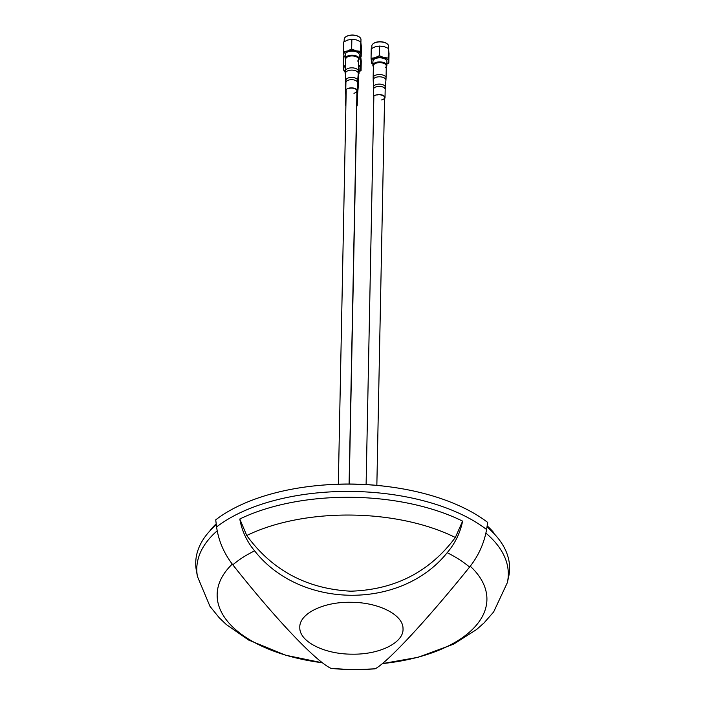 <?xml version="1.0" encoding="UTF-8"?>
<svg xmlns="http://www.w3.org/2000/svg" width="705" height="705" viewBox="0 0 705 705"><rect width="100%" height="100%" fill="white"/><g stroke="black" fill="none" stroke-linecap="round" stroke-linejoin="round"><path stroke-width="1.06" d="M447.181 552.694A137.554 69.099 1.1 0 1 460.894 560.581A137.554 69.099 1.1 0 1 469.583 567.076C478.439 555.91 484.115 543.396 486.591 529.534L487.684 522.431A162.432 81.595 -178.9 0 0 353.434 484.168A162.432 81.595 -178.9 0 0 215.73 519.841L216.576 526.961C218.559 540.788 223.978 553.407 232.826 564.828A137.554 69.099 1.1 0 1 254.62 550.861C246.856 541.59 241.912 530.971 239.788 519.012L246.75 535.518A148.799 74.748 1.1 0 1 455.333 537.501L462.612 521.136C460.171 532.998 455.033 543.52 447.181 552.694C401.383 610.072 300.453 609.437 254.62 550.861M470.253 566.212A134.911 67.768 1.1 0 1 486.917 598.378A134.911 67.768 1.1 0 1 382.559 663.572L418.109 657.298L453.676 644.132L476.606 629.503L484.009 622.947L493.641 611.966L507.327 582.691L508.613 576.963A156.977 78.854 -178.9 0 0 486.988 526.979M322.3 662.762A134.911 67.768 1.1 0 1 217.158 595.804A134.911 67.768 1.1 0 1 232.28 564.115M232.826 564.828C277.206 620.973 316.739 662.057 331.138 668.402A123.375 61.978 -178.9 0 0 353.152 669.6A123.375 61.978 -178.9 0 0 375.122 668.816C386.983 662.691 424.859 622.559 469.583 567.076M331.138 668.402L353.223 669.75L375.122 668.816M387.635 486.591A153.752 77.233 -178.9 0 0 353.487 484.071A153.752 77.233 -178.9 0 0 320.872 485.26M216.197 523.789A153.752 77.233 -178.9 0 0 210.795 529.543L210.786 529.922M246.75 535.518C272.104 570.301 306.772 588.86 350.755 591.187C394.8 589.794 429.662 571.905 455.333 537.501M493.394 532.954L493.403 532.231A153.752 77.233 -178.9 0 0 487.164 525.824M216.303 524.679A156.977 78.854 -178.9 0 0 196.387 570.724L197.444 576.505A155.787 78.264 1.1 0 1 196.792 570.098A155.787 78.264 1.1 0 1 217.166 530.847M299.81 627.732C298.797 613.879 323.269 601.682 350.808 602.29C378.382 602.202 403.375 614.795 403.013 628.701C404.009 642.555 379.687 654.769 351.989 654.169C324.441 654.249 299.431 641.647 299.81 627.732M386.895 61.74A6.988 3.507 -178.9 0 0 386.922 61.485A6.988 3.507 -178.9 0 0 386.904 61.22A6.988 3.507 -178.9 0 0 379.748 57.828A6.988 3.507 -178.9 0 0 372.945 61.203A6.988 3.507 -178.9 0 0 372.963 61.467M373.377 66.64A6.988 3.507 1.1 0 1 372.875 65.539A6.988 3.507 1.1 0 1 372.866 65.274A6.988 3.507 1.1 0 1 379.66 61.899A6.988 3.507 1.1 0 1 386.825 65.292A6.988 3.507 1.1 0 1 386.842 65.556A6.988 3.507 1.1 0 1 386.278 66.896M373.403 65.988A6.451 3.243 1.1 0 1 379.431 62.639A6.451 3.243 1.1 0 1 386.278 65.768A6.451 3.243 1.1 0 1 385.186 67.777M386.869 64.129L388.843 63.027L388.208 58.039L383.749 57.528A8.601 4.318 -178.9 0 0 379.387 57.026A8.601 4.318 -178.9 0 0 375.166 57.678A8.601 4.318 -178.9 0 0 371.35 61.494A8.601 4.318 -178.9 0 0 372.892 63.723M386.869 64.005A8.601 4.318 -178.9 0 0 388.517 61.194A8.601 4.318 -178.9 0 0 383.749 57.528L379.308 55.686L375.166 57.678L371.05 58.33L371.685 63.327L372.892 63.944M388.596 46.583A8.389 4.212 -178.9 0 0 388.622 46.266A8.389 4.212 -178.9 0 0 388.605 45.957A8.389 4.212 -178.9 0 0 387.107 43.789A8.389 4.212 -178.9 0 0 373.465 43.516A8.389 4.212 -178.9 0 0 371.852 45.931L371.808 48.372M386.93 43.666A7.958 4.001 -178.9 0 0 386.763 43.534A7.958 4.001 -178.9 0 0 373.817 43.278A7.958 4.001 -178.9 0 0 373.65 43.402M388.843 63.027L389.037 53.404L388.402 48.407L383.969 46.574L379.501 46.063L375.386 46.724L371.235 48.707L371.05 58.33M371.685 63.327L371.702 62.472M371.746 59.89L371.782 58.303M379.308 55.686L379.501 46.063M388.208 58.039L388.402 48.407M359.25 55.043A6.988 3.507 -178.9 0 0 359.268 54.787A6.988 3.507 -178.9 0 0 359.259 54.523A6.988 3.507 -178.9 0 0 352.095 51.13A6.988 3.507 -178.9 0 0 345.3 54.505A6.988 3.507 -178.9 0 0 345.309 54.77M345.723 59.934A6.988 3.507 1.1 0 1 345.23 58.841A6.988 3.507 1.1 0 1 345.212 58.577A6.988 3.507 1.1 0 1 352.015 55.201A6.988 3.507 1.1 0 1 359.18 58.594A6.988 3.507 1.1 0 1 359.189 58.859A6.988 3.507 1.1 0 1 358.625 60.198M345.758 59.291A6.451 3.243 1.1 0 1 351.777 55.942A6.451 3.243 1.1 0 1 358.633 59.07A6.451 3.243 1.1 0 1 357.532 61.079M359.215 57.431L361.198 56.33L360.563 51.342L356.095 50.831A8.601 4.318 -178.9 0 0 351.733 50.328A8.601 4.318 -178.9 0 0 347.521 50.98A8.601 4.318 -178.9 0 0 343.705 54.796A8.601 4.318 -178.9 0 0 345.247 57.026M359.224 57.308A8.601 4.318 -178.9 0 0 360.863 54.497A8.601 4.318 -178.9 0 0 356.095 50.831L351.663 48.989L347.521 50.98L343.397 51.632L344.031 56.629L345.247 57.246M360.942 39.885A8.389 4.212 -178.9 0 0 360.978 39.568A8.389 4.212 -178.9 0 0 360.96 39.26A8.389 4.212 -178.9 0 0 359.462 37.092A8.389 4.212 -178.9 0 0 345.811 36.819A8.389 4.212 -178.9 0 0 344.207 39.233L344.155 41.666M359.286 36.968A7.958 4.001 -178.9 0 0 359.118 36.836A7.958 4.001 -178.9 0 0 346.173 36.581A7.958 4.001 -178.9 0 0 345.996 36.704M361.198 56.33L361.392 46.697L360.757 41.71L356.316 39.877L351.857 39.365L347.732 40.026L343.591 42.009L343.397 51.632M344.102 53.192L344.137 51.606M351.663 48.989L351.857 39.365M360.563 51.342L360.757 41.71M359.118 69.31A6.988 3.507 -178.9 0 0 359.136 69.055A6.988 3.507 -178.9 0 0 359.127 68.79A6.988 3.507 -178.9 0 0 358.484 67.521M345.573 67.627A6.988 3.507 -178.9 0 0 345.168 68.773A6.988 3.507 -178.9 0 0 345.177 69.037M345.582 74.192A6.988 3.507 1.1 0 1 345.098 73.108A6.988 3.507 1.1 0 1 345.08 72.844A6.988 3.507 1.1 0 1 345.503 71.69M358.396 71.584A6.988 3.507 1.1 0 1 359.048 72.862A6.988 3.507 1.1 0 1 359.056 73.126A6.988 3.507 1.1 0 1 358.493 74.466M357.505 83.895A6.451 3.243 1.1 0 1 358.272 85.472L358.51 73.576A6.451 3.243 1.1 0 0 358.334 72.791A6.451 3.243 1.1 0 1 358.501 73.338A6.451 3.243 1.1 0 1 358.184 74.554M358.378 72.025L361.066 70.597L361.26 60.965L360.625 55.977M345.609 65.68L343.264 65.9L343.573 69.064A8.601 4.318 -178.9 0 0 345.115 71.293M345.609 66.014A8.601 4.318 -178.9 0 0 343.573 69.064L343.899 70.888L345.106 71.513M361.066 70.597L360.731 68.764A8.601 4.318 -178.9 0 0 358.51 66.094M359.092 71.566A8.601 4.318 -178.9 0 0 360.731 68.764L360.431 65.609L358.519 65.539M343.264 65.9L343.458 56.277M360.431 65.609L360.607 56.682M373.394 65.75A6.451 3.243 1.1 0 1 376.999 62.93A6.451 3.243 1.1 0 1 386.296 66.006L386.058 77.903A6.451 3.243 1.1 0 0 376.761 74.827A6.451 3.243 1.1 0 0 373.156 77.647L373.394 65.75M373.817 98.48A5.807 2.917 1.1 0 1 373.403 97.369A5.807 2.917 1.1 0 1 376.646 94.822A5.807 2.917 1.1 0 1 385.018 97.598A5.807 2.917 1.1 0 1 384.569 98.691M376.84 95.025A5.376 2.697 1.1 0 1 384.031 96.365A5.376 2.697 1.1 0 1 381.581 99.943M345.882 105.829A5.807 2.917 1.1 0 1 345.626 104.93A5.807 2.917 1.1 0 1 345.926 104.049M356.668 104.516A5.376 2.697 1.1 0 1 356.642 105.794M356.677 103.882A5.807 2.917 1.1 0 1 357.232 105.168A5.807 2.917 1.1 0 1 356.783 106.261M345.741 59.053A6.451 3.243 1.1 0 1 349.345 56.233A6.451 3.243 1.1 0 1 358.642 59.308L358.404 71.205A6.451 3.243 1.1 0 0 349.107 68.129A6.451 3.243 1.1 0 0 345.503 70.949L345.741 59.053M346.164 91.773A5.807 2.917 1.1 0 1 345.758 90.672A5.807 2.917 1.1 0 1 349.001 88.125A5.807 2.917 1.1 0 1 357.364 90.901A5.807 2.917 1.1 0 1 356.915 91.994M349.195 88.328A5.376 2.697 1.1 0 1 356.386 89.667A5.376 2.697 1.1 0 1 353.936 93.245M216.576 526.961A161.084 80.916 1.1 0 1 353.302 491.464A161.084 80.916 1.1 0 1 480.105 524.89A161.084 80.916 1.1 0 1 486.591 529.534M239.788 519.012A159.638 80.194 1.1 0 1 462.612 521.136M485.93 533.147A155.787 78.264 1.1 0 1 508.305 573.059A155.787 78.264 1.1 0 1 507.318 582.691M385.018 97.598L385.177 89.42A5.807 2.917 -178.9 0 0 376.814 86.644A5.807 2.917 -178.9 0 0 373.571 89.183L373.535 87.059A5.887 2.952 1.1 0 1 376.822 84.38A5.887 2.952 1.1 0 1 385.3 87.297L385.926 80.247A6.371 3.199 -178.9 0 0 376.752 77.092A6.371 3.199 -178.9 0 0 373.192 79.991L373.156 77.647M345.847 86.318A6.371 3.199 -178.9 0 0 345.406 87.561L345.371 85.217A6.451 3.243 1.1 0 1 345.891 83.983M346.084 95.871A5.807 2.917 -178.9 0 0 345.794 96.752L345.758 94.629A5.887 2.952 1.1 0 1 346.129 93.518M357.232 105.168L357.4 96.982A5.807 2.917 -178.9 0 0 356.845 95.704M356.889 93.386A5.887 2.952 1.1 0 1 357.514 94.867L358.149 87.808A6.371 3.199 -178.9 0 0 357.461 86.204M357.364 90.901L357.532 82.723A5.807 2.917 -178.9 0 0 349.169 79.947A5.807 2.917 -178.9 0 0 345.926 82.485L345.891 80.361A5.887 2.952 1.1 0 1 349.178 77.682A5.887 2.952 1.1 0 1 357.646 80.599L358.281 73.549A6.371 3.199 -178.9 0 0 349.098 70.394A6.371 3.199 -178.9 0 0 345.538 73.294L345.503 70.949M197.444 576.505L209.949 606.3L219.14 617.659L226.27 624.507L248.601 640.034L285.719 655.236L322.317 662.77M356.942 90.892L349.09 484.027M376.849 485.375L384.586 97.59M349.239 484.027L356.809 105.16M366.106 484.547L373.835 97.378M346.19 90.672L338.329 484.185M372.945 61.203L372.866 65.274M388.622 46.266L388.561 49.13M386.922 61.485L386.842 65.556M345.3 54.505L345.212 58.577M360.978 39.568L360.916 42.432M359.268 54.787L359.189 58.859M345.168 68.773L345.08 72.844M359.136 69.055L359.056 73.126M373.535 87.059L373.192 79.991M385.177 89.42L385.3 87.297M373.403 97.369L373.571 89.183M385.926 80.247L386.058 77.903M345.758 94.629L345.406 87.561M345.371 85.217L345.591 74.316M357.4 96.982L357.514 94.867M345.626 104.93L345.794 96.752M358.149 87.808L358.272 85.472M345.891 80.361L345.538 73.294M357.532 82.723L357.646 80.599M345.758 90.672L345.926 82.485M358.281 73.549L358.404 71.205"/></g></svg>
